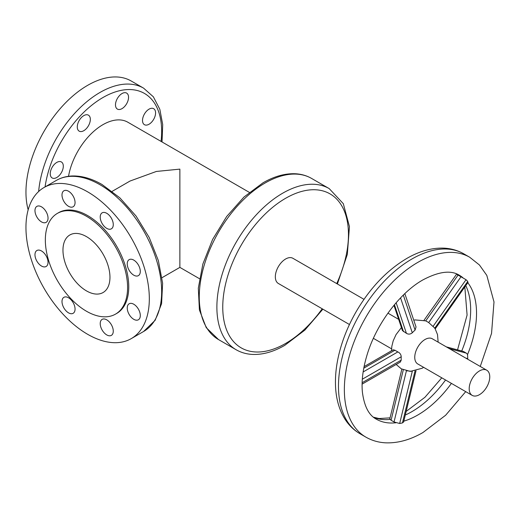 <?xml version="1.0" encoding="UTF-8"?>
<svg xmlns="http://www.w3.org/2000/svg" width="520" height="520" viewBox="0 0 520 520"><rect width="100%" height="100%" fill="white"/><g stroke="black" fill="none" stroke-linecap="round" stroke-linejoin="round"><path stroke-width="0.78" d="M133.77 260.104A9.23 5.33 -120 0 0 129.155 259.649A9.23 5.33 -120 0 0 127.738 267.046A9.23 5.33 -120 0 0 133.77 275.178A9.23 5.33 -120 0 0 138.385 275.639A9.23 5.33 -120 0 0 139.802 268.242A9.23 5.33 -120 0 0 133.77 260.104M106.743 213.297A9.23 5.33 -120 0 0 102.128 212.843A9.23 5.33 -120 0 0 100.718 220.239A9.23 5.33 -120 0 0 106.743 228.371A9.23 5.33 -120 0 0 111.365 228.833A9.23 5.33 -120 0 0 112.775 221.429A9.23 5.33 -120 0 0 106.743 213.297M68.53 191.23A9.23 5.33 -120 0 0 63.915 190.775A9.23 5.33 -120 0 0 62.498 198.172A9.23 5.33 -120 0 0 68.53 206.31A9.23 5.33 -120 0 0 73.145 206.765A9.23 5.33 -120 0 0 74.561 199.368A9.23 5.33 -120 0 0 68.53 191.23M41.503 206.837A9.23 5.33 -120 0 0 36.888 206.375A9.23 5.33 -120 0 0 35.471 213.772A9.23 5.33 -120 0 0 41.503 221.91A9.23 5.33 -120 0 0 46.118 222.365A9.23 5.33 -120 0 0 47.535 214.968A9.23 5.33 -120 0 0 41.503 206.837M41.503 250.965A9.23 5.33 -120 0 0 36.888 250.51A9.23 5.33 -120 0 0 35.471 257.907A9.23 5.33 -120 0 0 41.503 266.038A9.23 5.33 -120 0 0 46.118 266.5A9.23 5.33 -120 0 0 47.535 259.103A9.23 5.33 -120 0 0 41.503 250.965M68.53 297.772A9.23 5.33 -120 0 0 63.915 297.317A9.23 5.33 -120 0 0 62.498 304.714A9.23 5.33 -120 0 0 68.53 312.851A9.23 5.33 -120 0 0 73.145 313.307A9.23 5.33 -120 0 0 74.561 305.909A9.23 5.33 -120 0 0 68.53 297.772M106.743 319.839A9.23 5.33 -120 0 0 102.128 319.377A9.23 5.33 -120 0 0 100.718 326.781A9.23 5.33 -120 0 0 106.743 334.913A9.23 5.33 -120 0 0 111.365 335.374A9.23 5.33 -120 0 0 112.775 327.971A9.23 5.33 -120 0 0 106.743 319.839M133.77 304.233A9.23 5.33 -120 0 0 129.155 303.778A9.23 5.33 -120 0 0 127.738 311.175A9.23 5.33 -120 0 0 133.77 319.312A9.23 5.33 -120 0 0 138.385 319.767A9.23 5.33 -120 0 0 139.802 312.37A9.23 5.33 -120 0 0 133.77 304.233M87.64 191.847A87.237 50.362 60 0 1 144.625 268.717A87.237 50.362 60 0 1 131.255 338.618A87.237 50.362 60 0 1 87.64 334.301A87.237 50.362 60 0 1 30.648 257.426A87.237 50.362 60 0 1 44.018 187.525A87.237 50.362 60 0 1 87.64 191.847M86.463 216.268A58.156 33.579 60 0 1 124.456 267.514A58.156 33.579 60 0 1 115.538 314.113A58.156 33.579 60 0 1 86.463 311.233A58.156 33.579 60 0 1 48.47 259.987A58.156 33.579 60 0 1 57.382 213.389A58.156 33.579 60 0 1 86.463 216.268M57.382 213.389L58.559 212.706A58.156 33.579 60 0 1 87.64 215.586A58.156 33.579 60 0 1 125.632 266.838A58.156 33.579 60 0 1 116.714 313.437L115.538 314.113M179.868 250.523C179.868 264.062 179.868 280.092 179.868 250.523L179.868 169.124L156.37 171.451L130.019 181.044L112.19 191.341M86.463 290.888A33.235 19.188 60 0 1 64.753 261.599A33.235 19.188 60 0 1 69.849 234.969A33.235 19.188 60 0 1 86.463 236.619A33.235 19.188 60 0 1 108.173 265.902A33.235 19.188 60 0 1 103.077 292.533A33.235 19.188 60 0 1 86.463 290.888M122.018 108.628A9.237 5.33 120 0 0 128.05 100.49A9.237 5.33 120 0 0 126.64 93.093A9.237 5.33 120 0 0 122.018 93.548A9.237 5.33 120 0 0 115.986 101.686A9.237 5.33 120 0 0 117.403 109.09A9.237 5.33 120 0 0 122.018 108.628M149.045 124.234A9.237 5.33 120 0 0 155.077 116.097A9.237 5.33 120 0 0 153.66 108.693A9.237 5.33 120 0 0 149.045 109.155A9.237 5.33 120 0 0 143.013 117.292A9.237 5.33 120 0 0 144.43 124.69A9.237 5.33 120 0 0 149.045 124.234M56.777 177.502A9.237 5.33 120 0 0 62.809 169.364A9.237 5.33 120 0 0 61.393 161.967A9.237 5.33 120 0 0 56.777 162.422A9.237 5.33 120 0 0 50.745 170.56A9.237 5.33 120 0 0 52.163 177.957A9.237 5.33 120 0 0 56.777 177.502M83.805 130.696A9.237 5.33 120 0 0 89.837 122.558A9.237 5.33 120 0 0 88.419 115.154A9.237 5.33 120 0 0 83.805 115.616A9.237 5.33 120 0 0 77.773 123.753A9.237 5.33 120 0 0 79.183 131.151A9.237 5.33 120 0 0 83.805 130.696M162.032 141.966L162.702 124.573L159.816 109.252L153.368 96.817L143.591 88.147L131.255 81.029A87.237 50.362 120 0 0 87.64 85.345A87.237 50.362 120 0 0 28.171 209.82M249.321 192.361L127.835 122.22A49.849 28.782 120 0 0 102.908 124.69A49.849 28.782 120 0 0 68.523 176.3M363.994 299.338L292.883 258.284A14.541 8.392 120 0 0 285.61 259.006A14.541 8.392 120 0 0 276.114 271.817A14.541 8.392 120 0 0 278.343 283.465L349.453 324.519M479.473 370.929A14.541 8.392 120 0 0 469.976 383.74A14.541 8.392 120 0 0 472.206 395.388A14.541 8.392 120 0 0 479.473 394.667A14.541 8.392 120 0 0 488.976 381.856A14.541 8.392 120 0 0 486.746 370.207A14.541 8.392 120 0 0 479.473 370.929M472.206 395.388L417.762 363.954A14.541 8.392 -60 0 1 415.532 352.307A14.541 8.392 -60 0 1 425.029 339.495A14.541 8.392 -60 0 1 432.296 338.774L486.746 370.207M403.299 369.85L391.092 420.277L389.812 418.886L401.85 369.148M416.013 370.767L403.618 421.974L402.46 422.916A83.291 48.087 -60 0 1 399.672 423.481L394.03 421.967L406.4 370.877M364.078 366.62L393.192 349.81L394.914 350.22L397.852 351.916C399.951 352.937 401.07 354.556 401.219 356.753L362.317 379.216M362.128 382.714L401.219 360.146A25.597 14.781 -60 0 1 401.219 356.753M401.219 360.146L400.283 362.096L362.096 384.137M404.84 293.625L416.032 326.937L415.084 330.109A25.597 14.781 120 0 0 412.288 332.774C410.416 334.328 408.46 334.516 406.425 333.34L402.422 330.551L393.946 305.318M406.425 370.76L412.288 371.345L399.672 423.481M446.316 346.866L463.365 351.429L466.303 353.125L467.565 354.478L467.753 358.625A83.291 48.087 -60 0 1 467.532 359.119M457.216 274.612L466.031 279.702A83.291 48.087 -60 0 1 467.753 281.45L467.565 282.418M468.084 282.328L435.201 328.9L434.72 328.237A25.597 14.781 120 0 0 432.991 326.489L428.675 322.556L425.737 320.86L415.064 319.917L413.764 320.203M391.092 420.277L394.03 421.967M456.651 274.118L456.255 273.78M322.868 309.173L304.85 330.109L284.752 345.351C273.455 351.871 262.606 354.887 252.207 354.413C246.344 354.081 240.994 352.528 236.151 349.759A93.041 53.716 -60 0 1 221.891 275.197A93.041 53.716 -60 0 1 282.672 193.206A93.041 53.716 -60 0 1 329.199 188.597L311.571 178.425A93.041 53.716 120 0 0 265.05 183.034A93.041 53.716 120 0 0 204.269 265.025A93.041 53.716 120 0 0 218.53 339.579L206.239 327.646L199.407 309.959L198.315 288.178L202.865 264.036L212.596 239.46L226.681 216.495L243.939 197.073L262.977 182.826C274.144 176.378 284.889 173.355 295.204 173.752C301.19 174.044 306.644 175.597 311.571 178.425M336.726 283.595A88.888 51.324 120 0 0 341.51 205.413A88.888 51.324 120 0 0 285.61 198.296A88.888 51.324 120 0 0 222.755 307.164A88.888 51.324 120 0 0 285.61 343.454A88.888 51.324 120 0 0 322.192 308.783M99.977 184.724A87.237 50.362 60 0 1 156.962 261.593A87.237 50.362 60 0 1 143.591 331.5L155.162 320.268L161.59 303.654L162.617 283.238L158.366 260.611L149.253 237.582L136.065 216.073L119.892 197.873L102.05 184.516C91.605 178.49 81.543 175.65 71.87 175.994C66.196 176.261 61.029 177.73 56.355 180.401A87.237 50.362 60 0 1 99.977 184.724M143.591 88.147A87.237 50.362 120 0 0 99.977 92.469A87.237 50.362 120 0 0 38.643 191.516M161.07 141.407A83.083 47.964 120 0 0 102.908 97.559A83.083 47.964 120 0 0 45.071 186.921M359.99 433.732L365.865 437.125A103.851 59.956 -60 0 1 349.947 353.906A103.851 59.956 -60 0 1 417.794 262.392A103.851 59.956 -60 0 1 469.716 257.25L463.84 253.858A103.851 59.956 -60 0 0 411.918 258.999A103.851 59.956 -60 0 0 344.071 350.512A103.851 59.956 -60 0 0 359.99 433.732C353.788 430.105 348.712 425.139 344.767 418.828C338.806 409.071 335.706 397.469 335.465 384.013C335.283 374.673 336.394 364.929 338.8 354.77C342.264 340.275 347.938 326.105 355.817 312.273C369.668 288.399 386.64 270.471 406.725 258.486C418.834 251.446 430.794 247.988 442.604 248.099C450.313 248.261 457.392 250.185 463.84 253.858M389.987 419.387A83.083 47.964 -60 0 1 373.646 417.352M445.549 379.997A83.083 47.964 -60 0 1 411.918 411.632A83.083 47.964 -60 0 1 405.301 415.019M451.418 383.39A83.083 47.964 -60 0 1 417.794 415.019A83.083 47.964 -60 0 1 403.819 421.142M395.863 422.779A83.083 47.964 -60 0 1 376.253 419.133C368.836 415.207 364.221 406.211 362.401 392.145C361.374 381.387 362.83 369.31 366.776 355.901C375.713 324.851 399.626 292.89 422.981 279.864C438.822 271.512 450.938 269.964 459.329 275.236A83.083 47.964 -60 0 1 462.846 277.647M467.805 282.724A83.083 47.964 -60 0 1 467.565 354.478M465.771 285.603A83.083 47.964 -60 0 1 461.767 350.909M456.488 273.871A83.083 47.964 -60 0 1 456.976 274.255M394.914 350.22L363.772 368.199M363.135 371.956L397.852 351.916M400.562 297.875L412.288 332.774M415.084 330.109L403.319 295.094M394.44 304.726L403.488 331.65M406.425 333.34L396.143 302.731M466.031 279.702L432.991 326.489M434.72 328.237L467.753 281.45M458.192 274.898L425.737 320.86M428.675 322.556L461.123 276.594M467.753 358.625L465.79 358.111M463.365 351.429L446.641 347.054M449.572 348.751L466.303 353.125M402.46 422.916L415.031 370.988M236.151 349.759L218.53 339.579M131.255 338.618L143.591 331.5M162.032 277.68L179.868 267.384L199.478 278.7M391.56 348.829L373.393 338.338M373.451 417.203L379.074 418.548L390.059 417.853M406.166 411.431L424.944 397.28L441.779 377.825M365.865 437.125C372.112 440.681 378.95 442.598 386.386 442.858C398.418 443.137 410.618 439.686 422.981 432.497L445.653 415.226L465.712 391.644M401.414 327.535L396.026 334.64L393.204 340.821L391.833 346.326L391.501 350.786M396.175 364.462L401.278 368.829L410.267 371.397L422.123 368.257L423.612 367.334M438.146 342.154L437.509 334.575L435.175 328.861M480.253 366.464L491.543 333.411L494 301.938L486.804 275.386L479.44 264.986L469.716 257.25M457.568 349.81L467.09 315.055L464.828 286.936M398.665 319.358L387.933 313.157M44.018 187.525L56.355 180.401M337.402 283.985L347.321 254.41L349.447 226.59L343.317 203.691L329.199 188.597M424.021 320.288L456.632 274.092"/></g></svg>
